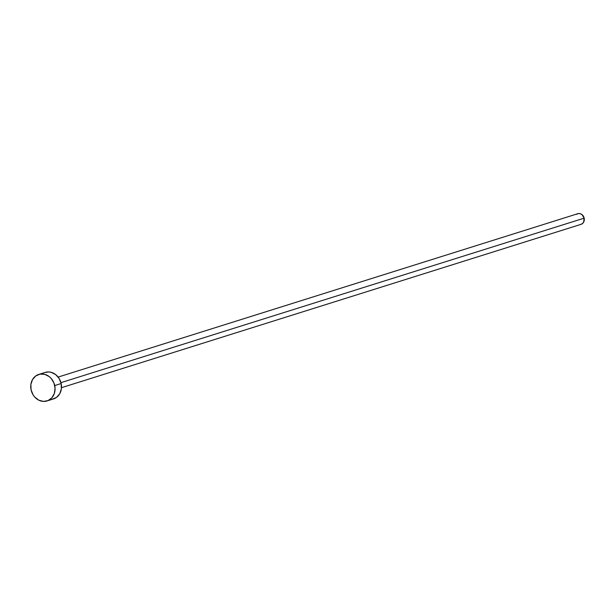 <?xml version="1.0" encoding="UTF-8"?>
<svg xmlns="http://www.w3.org/2000/svg" width="615" height="615" viewBox="0 0 615 615"><rect width="100%" height="100%" fill="white"/><g stroke="black" fill="none" stroke-linecap="round" stroke-linejoin="round"><path stroke-width="0.92" d="M61.485 387.681L581.106 224.314A5.558 4.797 -107.5 0 0 584.165 218.156L60.947 382.653L584.165 218.156A5.558 4.797 -107.5 0 0 577.769 213.713L58.156 377.072M47.071 400.949L53.513 398.92A13.891 11.985 -107.5 0 0 61.154 383.529L54.72 385.551L61.154 383.529A13.891 11.985 -107.5 0 0 45.179 372.413L38.737 374.443A13.891 11.985 72.5 0 1 54.72 385.551A13.891 11.985 72.5 0 1 47.071 400.949A13.891 11.985 72.5 0 1 31.088 389.833A13.891 11.985 72.5 0 1 38.737 374.443M45.126 372.436L48.793 371.952L51.176 372.321L55.642 374.566L59.148 378.502L61.154 383.529L61.369 388.88L59.755 393.746L56.549 397.382L52.252 399.235M31.088 389.833L30.873 384.483L32.495 379.616L35.701 375.98L39.998 374.128L44.741 374.343L49.2 376.588L51.114 378.379L53.928 382.945L55.058 388.242L54.343 393.446L51.883 397.782L48.062 400.58L43.45 401.418L38.76 400.165L34.694 397.013L33.102 394.861L31.088 389.833M576.555 214.328L578.277 213.582L580.176 213.666L581.959 214.566L584.165 218.156L583.604 222.238L582.32 223.699L580.598 224.437"/></g></svg>
